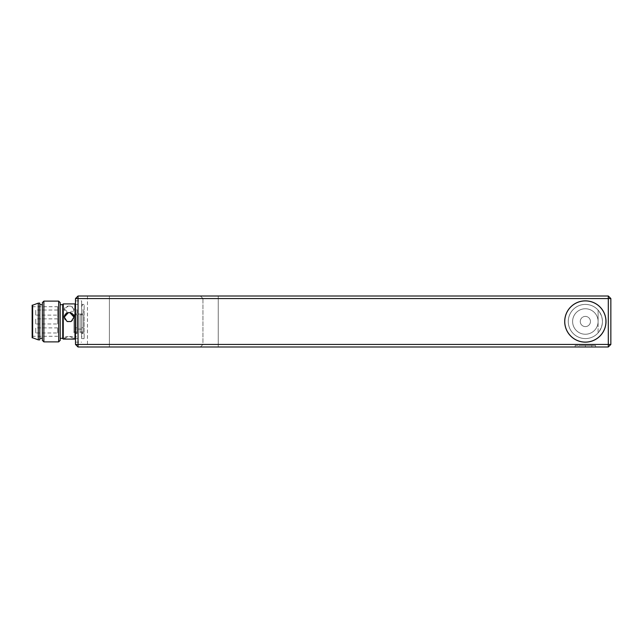 <?xml version="1.0" encoding="UTF-8"?>
<svg xmlns="http://www.w3.org/2000/svg" width="643" height="643" viewBox="0 0 643 643"><rect width="100%" height="100%" fill="white"/><g stroke="black" fill="none" stroke-linecap="round" stroke-linejoin="round"><path stroke-width="0.48" stroke-dasharray="3.21 2.41" d="M598.103 310.127A17.08 17.08 0 0 0 569.77 314.515A17.08 17.08 0 0 0 598.103 332.873C603.849 325.302 603.849 317.722 598.103 310.127A17.08 17.08 0 0 0 570.566 330.044A17.08 17.08 0 0 0 600.152 330.044A17.08 17.08 0 0 0 585.355 304.42A17.08 17.08 0 0 0 569.77 328.485A17.08 17.08 0 0 0 598.103 332.873L598.103 321.5A12.747 12.747 0 0 1 578.981 332.535A12.747 12.747 0 0 1 578.981 310.465A12.747 12.747 0 0 1 598.103 321.5A12.747 12.747 0 0 0 578.981 310.465A12.747 12.747 0 0 0 578.981 332.535A12.747 12.747 0 0 0 598.103 321.5A12.747 12.747 0 0 0 585.355 308.753A12.747 12.747 0 0 0 572.608 321.5A12.747 12.747 0 0 0 585.355 334.247A12.747 12.747 0 0 0 598.103 321.5L598.103 310.127C603.849 317.698 603.849 325.278 598.103 332.873L598.103 310.127M109.398 296.005L87.472 296.005L109.398 296.005L109.398 346.995L87.472 346.995L109.398 346.995L87.472 346.995L109.398 346.995L87.472 346.995L109.398 346.995L109.398 296.005L87.472 296.005L109.398 296.005L87.472 296.005L109.398 296.005L109.398 346.995M610.85 298.553L608.302 296.005L610.85 298.553L608.302 296.005L608.302 298.553L608.302 296.005L218.25 296.005L608.302 296.005L608.302 298.553L218.25 298.553L610.85 298.553L608.302 298.553L608.302 344.447L202.955 344.447L202.955 298.553L200.407 296.005L218.25 296.005L200.407 296.005L202.955 298.553L218.25 298.553L202.955 298.553L202.955 344.447L608.302 344.447L608.302 298.553L608.302 346.995L610.85 344.447L608.302 346.995L608.302 344.447L610.85 344.447L608.302 344.447L608.302 346.995L218.25 346.995L608.302 346.995L610.85 344.447L610.85 298.553L610.85 344.447L610.85 298.553L78.036 298.553L78.036 296.005L75.488 298.553L75.488 344.447L78.036 346.995L78.036 344.447L75.488 344.447M590.459 321.5A5.096 5.096 0 0 0 582.807 317.087A5.096 5.096 0 0 0 582.807 325.913A5.096 5.096 0 0 0 590.459 321.5A5.096 5.096 0 0 0 582.807 317.087A5.096 5.096 0 0 0 582.807 325.913A5.096 5.096 0 0 0 590.459 321.5M580.259 321.5A5.096 5.096 0 0 1 587.903 317.087A5.096 5.096 0 0 1 587.903 325.913A5.096 5.096 0 0 1 580.259 321.5A5.096 5.096 0 0 1 587.903 317.087A5.096 5.096 0 0 1 587.903 325.913A5.096 5.096 0 0 1 580.259 321.5M585.355 346.995L585.355 345.46L595.555 345.46L595.555 346.995L575.155 346.995L575.155 345.46L595.555 345.46L575.155 345.46L575.155 346.995L595.555 346.995L595.555 345.46L575.155 345.46L591.785 345.46L578.925 345.46L591.785 345.46L578.925 345.46L585.355 345.46L585.355 346.995L585.355 345.46L585.355 346.995L595.555 346.995L575.155 346.995L585.355 346.995L578.925 346.995L578.925 345.46L578.925 346.995L591.785 346.995L578.925 346.995L591.785 346.995L591.785 345.46L591.785 346.995L585.355 346.995M200.407 346.995L202.955 344.447L200.407 346.995L218.25 346.995L218.25 296.005L218.25 346.995M81.605 304.42L81.605 338.58L81.605 304.42L84.153 304.42L84.153 338.58L84.153 304.42C82.915 304.284 82.071 305.136 81.605 306.968L81.605 336.032L81.605 306.968M81.605 329.103L81.605 300.852L81.605 329.103L75.488 329.103L75.488 300.852L75.488 329.103M75.488 336.032L75.488 306.968L75.488 336.032L78.036 338.58L78.036 304.42L78.036 338.58L75.488 338.58L75.488 304.42L75.488 338.58M74.982 339.094L74.982 303.906M63.255 339.094L63.255 303.906M68.351 306.068L64.268 308.945L68.351 312.771L69.878 312.771L73.961 308.945L69.878 306.068L68.351 306.068A4.847 3.392 0 0 0 64.268 309.42A4.847 3.392 0 0 0 68.351 312.771M70.24 339.094L73.961 338.451L69.878 336.53L68.351 336.53L64.268 338.451L67.997 339.094M75.488 314.033L75.488 333.484L75.488 309.805L75.488 314.033L77.015 314.033L75.488 314.033M69.878 306.068A4.847 3.392 0 0 1 73.961 309.42A4.847 3.392 0 0 1 69.878 312.771M68.351 339.094A4.847 1.294 180 0 1 64.268 337.808A4.847 1.294 180 0 1 68.351 336.53M69.878 336.53A4.847 1.294 180 0 1 73.961 337.808A4.847 1.294 180 0 1 69.878 339.094M64.276 317.192A4.847 4.694 0 0 0 64.268 317.272A4.847 4.694 0 0 0 68.351 321.902M69.878 321.902A4.847 4.694 0 0 0 73.961 317.192M62.741 338.58L62.741 304.42M77.015 309.805L77.015 314.033L77.015 309.805L75.488 309.805L77.015 309.805L77.015 333.484L77.015 309.805M62.741 321.5L62.741 338.322L62.741 321.5M81.605 314.033L81.605 333.484L81.605 309.805L81.605 314.033L83.14 314.033L81.605 314.033M77.015 314.853L77.015 332.833L77.015 314.853L77.015 332.833L77.015 314.853L73.961 314.853L73.961 332.833L73.961 314.853L77.015 314.853M60.193 321.5L60.193 338.322L60.193 321.5M83.14 309.805L83.14 314.033L83.14 309.805L81.605 309.805L83.14 309.805L83.14 333.484L83.14 309.805M73.961 317.272L73.961 327.737L77.015 327.737L73.961 327.737L73.961 332.833L77.015 332.833L73.961 332.833L73.961 331.901L77.015 331.901L73.961 331.901L73.961 314.853M60.193 340.364L60.193 302.636M83.14 314.853L83.14 332.833L83.14 314.853L83.14 332.833L83.14 314.853L80.078 314.853L80.078 332.833L80.078 314.853L83.14 314.853M58.666 341.891L58.666 301.109M80.078 331.901L80.078 327.737L83.14 327.737L80.078 327.737L80.078 331.901L83.14 331.901L80.078 331.901L80.078 332.833L83.14 332.833L80.078 332.833L80.078 331.901M43.877 341.891L43.877 301.109M42.35 340.364L42.35 302.636M42.35 321.5L42.35 338.322L42.35 321.5M39.802 321.5L39.802 338.322L39.802 321.5M39.802 339.858L39.802 303.142M38.267 339.858L38.267 303.142M32.656 337.816L32.656 305.184M32.15 337.816L32.15 305.184M32.15 321.5L32.15 336.289L32.15 321.5M57.645 321.5L57.645 306.711L57.645 321.5M57.645 323.968L57.645 318.864L57.645 323.968L35.719 323.968L35.719 318.864L35.719 323.968M57.645 332.97L57.645 327.874L57.645 332.97L35.719 332.97L35.719 327.874L35.719 332.97M57.645 315.126L57.645 310.03L57.645 315.126L35.719 315.126L35.719 310.03L35.719 315.126M75.488 304.42L78.036 304.42C77.039 304.067 76.187 304.911 75.488 306.968M81.605 314.057L75.488 314.057M608.302 346.995L78.036 346.995M610.85 344.447L78.036 344.447L78.036 298.553L75.488 298.553M608.302 296.005L78.036 296.005M585.355 300.852A20.648 20.648 0 0 0 567.472 331.828A20.648 20.648 0 0 0 603.238 331.828A20.648 20.648 0 0 0 585.355 300.852M585.355 342.148A20.648 20.648 0 0 0 603.238 311.172A20.648 20.648 0 0 0 567.472 311.172A20.648 20.648 0 0 0 585.355 342.148A20.648 20.648 0 0 1 567.472 311.172A20.648 20.648 0 0 1 603.238 311.172A20.648 20.648 0 0 1 585.355 342.148M585.355 338.58A17.08 17.08 0 0 1 570.566 312.956A17.08 17.08 0 0 1 600.152 312.956A17.08 17.08 0 0 1 585.355 338.58M605.955 321.5A20.6 20.6 0 0 0 575.059 303.665A20.6 20.6 0 0 0 575.059 339.335A20.6 20.6 0 0 0 605.955 321.5A20.6 20.6 0 0 0 575.059 303.665A20.6 20.6 0 0 0 575.059 339.335A20.6 20.6 0 0 0 605.955 321.5M564.755 321.5A20.6 20.6 0 0 1 595.659 303.665A20.6 20.6 0 0 1 595.659 339.335A20.6 20.6 0 0 1 564.755 321.5M572.608 321.5A12.747 12.747 0 0 1 591.729 310.465A12.747 12.747 0 0 1 591.729 332.535A12.747 12.747 0 0 1 572.608 321.5M87.472 296.005L87.472 346.995M81.605 338.58L84.153 338.58C83.156 338.933 82.304 338.089 81.605 336.032M64.268 308.945L64.268 309.42M73.961 308.945L73.961 309.42M64.268 338.451L64.268 337.808M73.961 338.451L73.961 337.808M77.015 313.848L75.488 313.848M75.488 333.484L77.015 333.484M83.14 313.848L81.605 313.848M81.605 333.484L83.14 333.484M32.15 336.289L57.645 336.289M32.15 306.711L57.645 306.711M57.645 318.864L35.719 318.864M57.645 327.874L35.719 327.874M57.645 310.03L35.719 310.03M75.488 342.148L81.605 342.148M75.488 300.852L81.605 300.852"/><path stroke-width="0.96" d="M610.85 298.553L608.302 298.553L608.302 296.005L610.85 298.553L610.85 344.447L608.302 346.995L608.302 344.447L610.85 344.447M218.25 346.995L200.407 346.995M74.982 321.5L74.982 339.094L63.255 339.094L63.255 303.906L74.982 303.906L74.982 321.5M71.148 321.5L67.073 321.5L64.268 317.103L68.351 312.643L69.878 312.643L73.961 317.103L71.148 321.5M68.351 312.643A4.847 4.694 0 0 0 64.276 317.192M73.961 317.192A4.847 4.694 0 0 0 69.878 312.643M63.255 339.094L62.741 338.58L62.741 304.42L63.255 303.906M73.961 314.853L73.961 317.103M60.193 302.636L60.193 340.364L58.666 341.891L58.666 301.109L60.193 302.636M43.877 341.891L42.35 340.364L42.35 302.636L43.877 301.109L43.877 341.891L58.666 341.891M39.802 321.5L39.802 339.858L38.267 339.858L38.267 303.142L39.802 303.142L39.802 321.5M32.656 337.816L32.15 337.816L32.15 305.184L32.656 305.184L32.656 337.816L38.267 339.858M32.656 305.184L38.267 303.142M75.488 298.553L78.036 296.005L78.036 346.995L75.488 344.447L608.302 344.447L608.302 298.553L75.488 298.553L75.488 344.447M78.036 346.995L608.302 346.995M78.036 296.005L608.302 296.005M585.355 300.852A20.648 20.648 0 0 1 603.238 331.828A20.648 20.648 0 0 1 567.472 331.828A20.648 20.648 0 0 1 585.355 300.852M564.755 321.5A20.6 20.6 0 0 1 595.659 303.665A20.6 20.6 0 0 1 595.659 339.335A20.6 20.6 0 0 1 564.755 321.5M60.193 338.322L62.741 338.322M60.193 304.678L62.741 304.678M43.877 301.109L58.666 301.109M39.802 338.322L42.35 338.322M39.802 304.678L42.35 304.678M75.488 304.42L74.982 303.906M75.488 338.58L74.982 339.094"/></g></svg>
